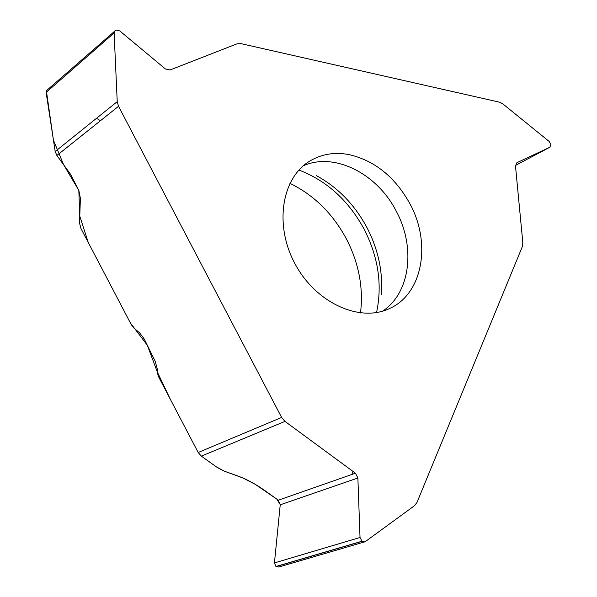 <?xml version="1.0" encoding="UTF-8"?>
<svg xmlns="http://www.w3.org/2000/svg" width="597" height="597" viewBox="0 0 597 597"><rect width="100%" height="100%" fill="white"/><g stroke="black" fill="none" stroke-linecap="round" stroke-linejoin="round"><path stroke-width="0.9" d="M349.088 154.608C334.536 151.877 321.358 154.078 309.559 161.212C281.351 178.279 274.068 225.77 295.336 264.404C316.253 303.224 360.095 322.865 389.737 308.433C422.773 293.761 431.541 243.173 409.93 203.771C395.072 177.018 374.789 160.63 349.088 154.608M46.879 90.304L116.019 30.022L119.758 30.91L165.376 68.931L170.048 69.991L236.912 43.865L240.994 43.641L499.473 102.169L502.786 103.848L549.188 141.474L550.874 144.601L549.859 147.235L515.465 165.451L549.859 147.235M115.049 30.566L114.117 32.954L117.228 101.662L118.527 106.303L281.627 417.445L284.97 421.392L355.439 473.212L357.879 477.996L360.028 537.487L362.073 541.337L364.7 541.875L365.536 541.457L414.505 505.689L416.975 502.435L522.3 246.718L522.823 242.673L515.487 166.011L516.89 162.705L549.785 147.272M118.527 106.303L56.894 155.474L70.461 174.152L78.894 190.607L80.386 198.308L79.535 223.136L81.028 228.651L131.325 324.753L133.847 328.029L139.713 332.962L144.273 339.059L155.123 361.148L157.198 368.565L157.444 373.08L158.518 376.7L198.182 452.489L201.323 456.138L216.218 466.772L224.032 471.055L238.89 476.376C247.128 479.488 255.74 484.189 264.717 490.473L278.314 500.211L280.232 504.816L274.433 562.919L275.926 566.501L278.724 567.023M46.835 90.341L46.118 92.438L55.193 151.511L117.228 101.662M56.894 155.474L55.193 151.511M360.498 312.962C363.551 287.829 358.849 263.135 346.394 238.904C332.745 213.577 313.918 195.047 289.896 183.316M351.969 474.428L352.887 471.339M100.46 120.713L96.535 118.288M46.387 90.886L53.454 140.22L63.603 164.705L78.819 190.391L79.782 216.181L88.266 242.486L130.37 322.932L147.28 345.17L157.392 372.14L170.175 398.975L198.308 452.72M201.211 456.056L217.427 467.6L223.509 470.861L242.733 477.898L255.128 484.264L276.948 499.226L280.239 504.659M382.535 311.164C410.281 293.202 415.87 247.248 396.259 211.196C377.214 173.63 334.305 151.817 303.358 165.779M198.182 452.489L281.627 417.445M114.117 32.954L46.118 92.438M284.97 421.392L201.323 456.138M362.073 541.337L276.053 566.59M361.946 541.248L275.926 566.501M360.028 537.487L274.433 562.919M357.879 477.996L280.232 504.816M355.439 473.212L278.314 500.211M376.55 312.552C382.453 284.806 378.319 257.023 364.148 229.218C348.491 200.435 326.753 180.719 298.948 170.048M381.319 294.873C383.058 271.948 378.274 249.531 366.968 227.621C354.625 204.622 337.76 187.294 316.388 175.637M278.777 567.008L364.7 541.875"/></g></svg>
